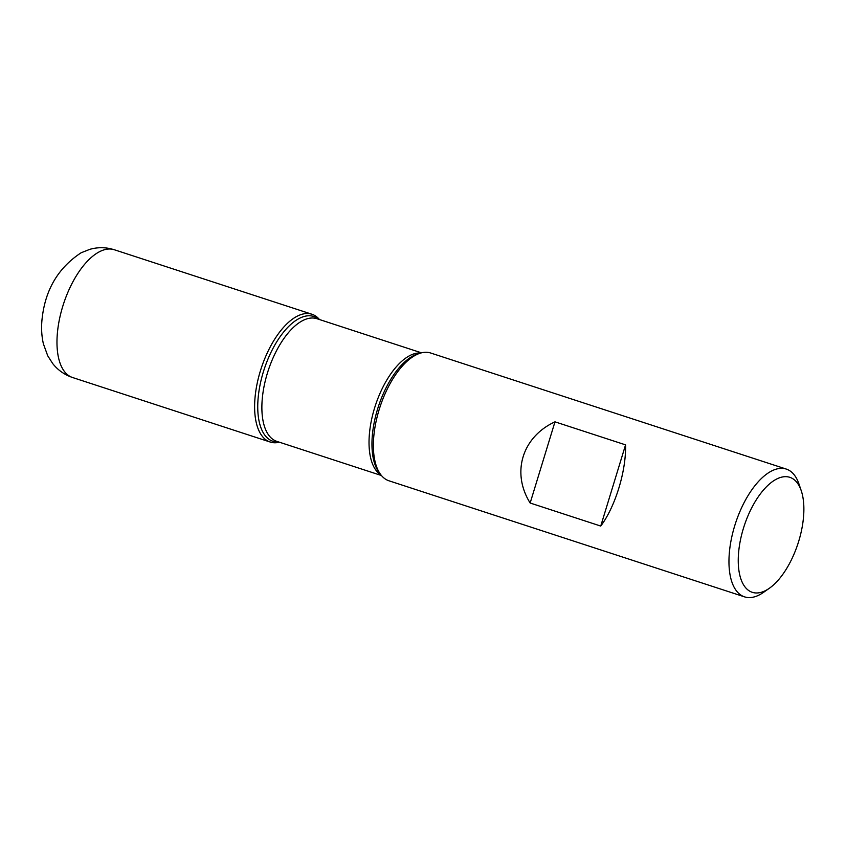 <?xml version="1.0" encoding="UTF-8"?>
<svg xmlns="http://www.w3.org/2000/svg" width="846" height="846" viewBox="0 0 846 846"><rect width="100%" height="100%" fill="white"/><g stroke="black" fill="none" stroke-linecap="round" stroke-linejoin="round"><path stroke-width="1.27" d="M786.272 469.075L430.688 353.015A67.215 31.45 108.1 0 0 429.472 352.676A67.215 31.45 108.1 0 0 420.557 353.089A67.215 31.45 108.1 0 0 379.939 407.148A67.215 31.45 108.1 0 0 380.837 474.765A67.215 31.45 108.1 0 0 388.98 480.803L744.565 596.864A67.215 31.45 -71.9 0 1 735.111 524.499A67.215 31.45 -71.9 0 1 785.056 468.737A67.215 31.45 -71.9 0 1 786.272 469.075A67.215 31.45 -71.9 0 1 798.941 483.933L801.236 490.68A60.489 28.309 108.1 0 0 749.863 511.597A60.489 28.309 108.1 0 0 753.384 592.623A60.489 28.309 108.1 0 0 769.384 588.245A60.489 28.309 108.1 0 0 801.236 490.68M769.384 588.245L763.557 592.337A67.215 31.45 -71.9 0 1 745.781 597.202A67.215 31.45 -71.9 0 1 744.565 596.864M600.734 526.064C615.338 506.68 626.262 470.926 625.564 444.869L554.976 421.837C522.141 436.948 511.206 472.703 530.156 503.021L600.734 526.064L625.564 444.869M271.439 442.384A67.215 31.45 -71.9 0 1 263.941 360.692A67.215 31.45 -71.9 0 1 319.471 319.534A67.215 31.45 108.1 0 0 311.931 314.247A67.215 31.45 108.1 0 0 310.715 313.908A67.215 31.45 108.1 0 0 260.769 369.67A67.215 31.45 108.1 0 0 270.223 442.046A67.215 31.45 108.1 0 0 279.434 442.215A67.215 31.45 -71.9 0 1 271.439 442.384L269.039 441.601M530.156 503.021L554.976 421.837M420.557 353.089L418.03 353.829A65.65 30.72 108.1 0 0 378.363 406.63A65.65 30.72 108.1 0 0 379.241 472.671L380.837 474.765M278.715 441.982A65.65 30.72 -71.9 0 1 274.167 441.633A65.65 30.72 -71.9 0 1 263.36 371.87A65.65 30.72 -71.9 0 1 312.534 316.15A65.65 30.72 -71.9 0 1 318.762 319.302M421.488 352.835L316.901 318.699A64.529 30.192 108.1 0 0 315.738 318.371A64.529 30.192 108.1 0 0 267.78 371.902A64.529 30.192 108.1 0 0 276.864 441.379L381.44 475.515M380.996 474.966A64.529 30.192 -71.9 0 1 375.328 405.646A64.529 30.192 -71.9 0 1 420.8 353.015M72.587 377.528C64.539 374.799 57.909 370.146 52.706 363.569L47.704 355.743L43.379 343.804C41.443 335.259 41.084 326.355 42.3 317.102C45.716 288.962 58.66 267.516 81.142 252.764L89.856 249.327C96.782 247.37 103.804 247.191 110.911 248.798L114.295 249.739A67.215 31.45 108.1 0 0 113.078 249.401A67.215 31.45 108.1 0 0 63.122 305.163A67.215 31.45 108.1 0 0 72.587 377.528L270.223 442.046M114.295 249.739L311.931 314.247"/></g></svg>

